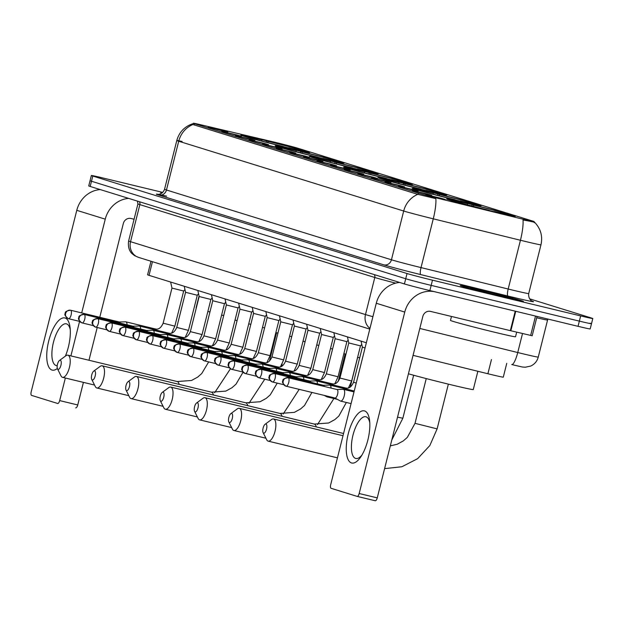 <?xml version="1.0" encoding="UTF-8"?>
<svg xmlns="http://www.w3.org/2000/svg" width="624" height="624" viewBox="0 0 624 624"><rect width="100%" height="100%" fill="white"/><g stroke="black" fill="none" stroke-linecap="round" stroke-linejoin="round"><path stroke-width="0.94" d="M399.391 182.309A35.545 0.803 14.1 0 0 377.926 177.684A35.545 0.803 14.1 0 0 425.412 190.382A35.545 0.803 14.1 0 0 446.878 195A35.545 0.803 14.1 0 0 399.391 182.309M296.579 150.415A35.545 0.803 14.1 0 0 275.114 145.79A35.545 0.803 14.1 0 0 322.6 158.488A35.545 0.803 14.1 0 0 344.066 163.106A35.545 0.803 14.1 0 0 296.579 150.415M330.845 161.047A35.545 0.803 14.1 0 0 309.387 156.421A35.545 0.803 14.1 0 0 356.873 169.12A35.545 0.803 14.1 0 0 378.331 173.737A35.545 0.803 14.1 0 0 330.845 161.047M365.118 171.678A35.545 0.803 14.1 0 0 343.652 167.053A35.545 0.803 14.1 0 0 391.139 179.751A35.545 0.803 14.1 0 0 412.604 184.369A35.545 0.803 14.1 0 0 365.118 171.678M433.664 192.941A35.545 0.803 14.1 0 0 412.199 188.315A35.545 0.803 14.1 0 0 459.685 201.014A35.545 0.803 14.1 0 0 481.151 205.631A35.545 0.803 14.1 0 0 433.664 192.941M467.938 203.572A35.545 0.803 14.1 0 0 446.472 198.947A35.545 0.803 14.1 0 0 493.958 211.645A35.545 0.803 14.1 0 0 515.424 216.271A35.545 0.803 14.1 0 0 467.938 203.572M262.306 139.784A35.545 0.803 14.1 0 0 240.841 135.158A35.545 0.803 14.1 0 0 288.327 147.849A35.545 0.803 14.1 0 0 309.793 152.474A35.545 0.803 14.1 0 0 262.306 139.784M235.287 134.94L221.848 131.352L237.128 134.987L241.363 136.25L235.287 134.94M248.89 139.16L235.451 135.572L250.731 139.207L254.959 140.47L248.89 139.16M262.486 143.38L249.046 139.792L264.326 143.426L268.562 144.69L262.486 143.38M276.089 147.599L262.649 144.011L277.93 147.646L282.165 148.91L276.089 147.599M289.692 151.819L276.253 148.223L291.525 151.866L295.76 153.13L289.692 151.819M303.287 156.039L289.848 152.443L305.128 156.086L309.364 157.349L303.287 156.039M316.891 160.259L303.451 156.663L318.731 160.306L322.967 161.569L316.891 160.259M330.494 164.471L317.054 160.883L332.327 164.525L336.562 165.789L330.494 164.471M344.089 168.691L330.65 165.103L345.93 168.745L350.165 170.009L344.089 168.691M357.692 172.91L344.253 169.322L359.533 172.965L363.769 174.221L357.692 172.91M371.296 177.13L357.856 173.542L373.129 177.185L377.364 178.441L371.296 177.13M384.891 181.35L371.452 177.762L386.732 181.405L390.967 182.66L384.891 181.35M398.494 185.57L385.055 181.982L400.335 185.617L404.57 186.88L398.494 185.57M412.097 189.79L398.658 186.202L413.93 189.836L418.166 191.1L412.097 189.79M425.693 194.009L412.253 190.421L427.534 194.056L431.769 195.32L425.693 194.009M439.296 198.229L425.857 194.641L441.137 198.276L445.372 199.54L439.296 198.229M221.684 130.72L208.244 127.132L223.525 130.767L227.76 132.031L221.684 130.72M272.571 141.703A18.112 0.413 -165.9 0 1 275.301 142.35A18.112 0.413 -165.9 0 1 298.186 148.333L532.888 221.138A18.112 0.413 -165.9 0 1 534.183 221.629A18.112 0.413 -165.9 0 1 520.322 218.556L438.329 198.401A18.112 0.413 -165.9 0 1 418.361 193.136L194.657 123.739A18.112 0.413 -165.9 0 1 193.362 123.248A18.112 0.413 -165.9 0 1 201.568 124.956L272.571 141.703M366.358 342.763L149.027 275.34A20.124 0.46 -165.9 0 1 147.584 274.802L150.992 261.238M506.766 363.324L503.295 377.153A20.124 0.46 -165.9 0 1 487.898 373.745L413.057 355.345M161.07 192.824L161.101 192.722A32.191 0.733 14.1 0 1 162.302 192.816A32.526 0.741 14.1 0 0 160.774 192.637A32.526 0.741 14.1 0 0 161.897 193.128M479.926 289.786A32.526 0.741 14.1 0 0 460.278 285.55A32.526 0.741 14.1 0 0 503.74 297.172A32.526 0.741 14.1 0 0 523.38 301.4A32.526 0.741 14.1 0 0 479.926 289.786M534.308 222.745C536.039 222.557 533.091 221.793 525.486 220.436L523.021 220.022A23.47 5.078 103.8 0 1 520.439 240.256L433.274 218.821A26.824 0.608 -165.9 0 1 403.689 211.021L178.721 141.227A23.47 21.684 -72.8 0 1 192.933 124.527L192.496 123.841C184.376 126.68 179.143 132.233 176.795 140.509A26.824 0.608 -165.9 0 1 182.091 141.461M162.747 192.41L103.498 178.121A20.124 0.46 14.1 0 0 91.354 175.508L90.043 180.71A20.124 0.46 14.1 0 0 91.486 181.249L405.725 278.733A20.124 0.46 14.1 0 0 431.161 285.379L579.345 321.118A20.124 0.46 14.1 0 0 591.49 323.739A20.124 0.46 14.1 0 0 590.047 323.193M417.901 194.321A23.47 21.684 107.2 0 0 403.689 211.021L391.443 259.795A26.824 0.608 14.1 0 0 421.021 267.595L433.274 218.821A23.47 5.078 103.8 0 0 435.856 198.65L417.011 194.134L192.933 124.527M91.354 175.508A20.124 0.46 14.1 0 0 92.797 176.046L407.035 273.53A20.124 0.46 14.1 0 0 432.471 280.176L580.648 315.916A20.124 0.46 14.1 0 0 592.8 318.536A20.124 0.46 14.1 0 0 591.357 317.99L529.589 298.834M88.741 185.913A20.124 0.46 14.1 0 0 90.184 186.451L404.414 283.936A20.124 0.46 14.1 0 0 429.858 290.581L578.035 326.321A20.124 0.46 14.1 0 0 590.187 328.942L591.49 323.739A20.124 0.46 14.1 0 1 579.345 321.118L431.161 285.379A20.124 0.46 14.1 0 1 405.725 278.733L91.486 181.249A20.124 0.46 14.1 0 1 90.043 180.71L88.741 185.913M161.101 192.722A32.191 0.733 14.1 0 0 161.928 193.105M57.338 368.456A26.824 10.265 103.6 0 1 52.003 370.04A26.824 10.265 103.6 0 1 48.719 340.985A26.824 10.265 103.6 0 1 65.075 318.014A26.824 10.265 103.6 0 1 70.075 327.584A26.824 10.265 103.6 0 1 65.395 356.117M70.27 329.761A21.458 8.213 -76.4 0 0 66.55 323.887A21.458 8.213 -76.4 0 0 66.355 323.833A21.458 8.213 -76.4 0 0 53.399 342.521A21.458 8.213 -76.4 0 0 56.098 365.508A21.458 8.213 -76.4 0 0 56.293 365.563A21.458 8.213 -76.4 0 0 57.213 365.648M100.199 189.556A26.824 24.781 107.2 0 0 76.775 210.335L31.2 391.763A3.354 1.279 -76.4 0 0 31.613 395.398L57.634 403.471A3.354 1.279 -76.4 0 0 57.665 403.478A3.354 1.279 -76.4 0 0 59.678 400.6L77.75 404.96L83.421 382.379M128.677 198.393A26.824 24.781 107.2 0 0 105.253 219.164L81.705 312.92M79.576 321.376L70.902 355.898M65.348 378.019L59.678 400.6M88.975 360.259L97.204 327.506M99.77 317.281L123.318 223.525A6.708 6.193 -72.8 0 1 130.978 218.478L134.082 219.227M77.75 404.96A3.354 1.279 103.6 0 1 75.738 407.839A3.354 1.279 103.6 0 1 75.707 407.831L75.738 407.839M503.615 297.133A32.191 0.733 14.1 0 0 523.052 301.322A32.191 0.733 14.1 0 0 480.043 289.825A32.191 0.733 14.1 0 0 460.606 285.636A32.191 0.733 14.1 0 0 503.615 297.133M451.48 316.454L450.489 320.424A33.532 0.764 14.1 0 0 495.284 332.405A33.532 0.764 14.1 0 0 515.533 336.765L516.688 332.147M483.826 290.995A21.863 0.499 14.1 0 0 470.629 288.163A21.863 0.499 14.1 0 0 499.832 295.963A21.863 0.499 14.1 0 0 513.029 298.81A21.863 0.499 14.1 0 0 483.826 290.995M58.055 369.361A4.696 1.794 -76.4 0 0 60.918 365.336A4.696 1.794 -76.4 0 0 60.341 360.251A4.696 1.794 -76.4 0 0 59.475 360.477A4.696 1.794 -76.4 0 0 57.447 364.385A4.696 1.794 -76.4 0 0 57.47 368.784A4.696 1.794 -76.4 0 0 58.055 369.361M59.475 360.477L65.894 355.75A11.404 4.36 103.6 0 1 67.891 355.173A11.404 4.36 103.6 0 1 68 355.204A11.404 4.36 103.6 0 1 69.428 367.419A11.404 4.36 103.6 0 1 62.548 377.341A11.404 4.36 103.6 0 1 62.447 377.317A11.404 4.36 103.6 0 1 61.027 375.921L57.47 368.784M289.957 148.247L289.949 148.145A31.925 0.725 14.1 0 0 306.275 151.577A31.925 0.725 14.1 0 0 305.058 151.078L301.837 150.688M283.936 146.788L283.928 146.695A31.925 0.725 14.1 0 1 248.032 137.319L247.861 137.428M245.349 136.703L245.575 136.555A31.925 0.725 14.1 0 1 244.366 136.024L243.937 136.282M261.963 141.055L261.823 139.838L260.684 139.487A31.925 0.725 14.1 0 0 244.366 136.024M289.949 148.145L288.811 147.794A28.837 0.655 14.1 0 0 303.272 150.852A28.837 0.655 14.1 0 0 302.273 150.4M248.032 137.319L250.817 137.99A28.837 0.655 14.1 0 0 282.789 146.344L283.928 146.695M261.823 139.838A28.837 0.655 14.1 0 0 247.354 136.804A28.837 0.655 14.1 0 0 248.36 137.233L245.575 136.555M199.056 296.01L196.092 307.811A36.886 0.835 14.1 0 0 196.295 307.96M207.878 311.415A36.886 0.835 14.1 0 0 209.945 311.977M221.621 315.05A36.886 0.835 14.1 0 0 223.704 315.588M265.886 142.085L266.705 140.938A31.925 0.725 14.1 0 1 302.601 150.314L302.71 150.509M302.601 150.314L299.816 149.643A28.837 0.655 14.1 0 0 267.844 141.289L266.705 140.938M299.06 150.134L299.816 149.643M267.844 141.289L268 142.631M92.321 379.993A4.696 1.794 -76.4 0 0 95.183 375.968A4.696 1.794 -76.4 0 0 94.614 370.882A4.696 1.794 -76.4 0 0 93.748 371.108A4.696 1.794 -76.4 0 0 91.72 375.016A4.696 1.794 -76.4 0 0 91.744 379.415A4.696 1.794 -76.4 0 0 92.321 379.993M93.748 371.108L100.168 366.382A11.404 4.36 103.6 0 1 102.164 365.804A11.404 4.36 103.6 0 1 102.266 365.836A11.404 4.36 103.6 0 1 103.701 378.05A11.404 4.36 103.6 0 1 96.821 387.972A11.404 4.36 103.6 0 1 96.712 387.949A11.404 4.36 103.6 0 1 95.3 386.552L91.744 379.415M324.23 158.878L324.223 158.777A31.925 0.725 14.1 0 0 340.548 162.209A31.925 0.725 14.1 0 0 339.331 161.71L336.102 161.32M318.209 157.42L318.193 157.326A31.925 0.725 14.1 0 1 282.298 147.95L282.134 148.06M279.622 147.334L279.848 147.186A31.925 0.725 14.1 0 1 278.639 146.656L278.21 146.913M296.228 151.687L296.088 150.47L294.957 150.119A31.925 0.725 14.1 0 0 278.639 146.656M324.223 158.777L323.084 158.426A28.837 0.655 14.1 0 0 337.545 161.483A28.837 0.655 14.1 0 0 336.539 161.031M282.298 147.95L285.09 148.621A28.837 0.655 14.1 0 0 317.062 156.975L318.193 157.326M296.088 150.47A28.837 0.655 14.1 0 0 281.619 147.436A28.837 0.655 14.1 0 0 282.633 147.865L279.848 147.186M235.03 320.042A36.886 0.835 14.1 0 0 237.089 320.642M248.742 323.817A36.886 0.835 14.1 0 0 250.817 324.363M262.509 327.374A36.886 0.835 14.1 0 0 264.592 327.904M300.16 152.716L300.979 151.57A31.925 0.725 14.1 0 1 336.874 160.945L336.983 161.14M336.874 160.945L334.09 160.274A28.837 0.655 14.1 0 0 302.117 151.921L300.979 151.57M333.333 160.766L334.09 160.274M302.117 151.921L302.266 153.262M126.594 390.624A4.696 1.794 -76.4 0 0 129.457 386.599A4.696 1.794 -76.4 0 0 128.879 381.521A4.696 1.794 -76.4 0 0 128.021 381.74A4.696 1.794 -76.4 0 0 125.993 385.648A4.696 1.794 -76.4 0 0 126.017 390.047A4.696 1.794 -76.4 0 0 126.594 390.624M128.021 381.74L134.441 377.013A11.404 4.36 103.6 0 1 136.438 376.436A11.404 4.36 103.6 0 1 136.539 376.467A11.404 4.36 103.6 0 1 137.966 388.682A11.404 4.36 103.6 0 1 131.087 398.603A11.404 4.36 103.6 0 1 130.985 398.58A11.404 4.36 103.6 0 1 129.574 397.192L126.017 390.047M358.504 169.51L358.496 169.408A31.925 0.725 14.1 0 0 374.821 172.84A31.925 0.725 14.1 0 0 373.604 172.341L370.375 171.951M352.482 168.051L352.466 167.957A31.925 0.725 14.1 0 1 316.571 158.582L316.407 158.691M313.895 157.966L314.114 157.817A31.925 0.725 14.1 0 1 312.913 157.287L312.476 157.544M330.502 162.318L330.361 161.101L329.23 160.75A31.925 0.725 14.1 0 0 312.913 157.287M358.496 169.408L357.357 169.057A28.837 0.655 14.1 0 0 371.818 172.115A28.837 0.655 14.1 0 0 370.812 171.67M316.571 158.582L319.363 159.253A28.837 0.655 14.1 0 0 351.335 167.606L352.466 167.957M330.361 161.101A28.837 0.655 14.1 0 0 315.892 158.067A28.837 0.655 14.1 0 0 316.906 158.496L314.114 157.817M275.87 332.53A36.886 0.835 14.1 0 0 277.945 333.091M289.614 336.172A36.886 0.835 14.1 0 0 291.697 336.71M334.433 163.348L335.252 162.201A31.925 0.725 14.1 0 1 371.147 171.577L371.257 171.772M371.147 171.577L368.355 170.906A28.837 0.655 14.1 0 0 336.383 162.552L335.252 162.201M367.606 171.397L368.355 170.906M336.383 162.552L336.539 163.894M160.867 401.255A4.696 1.794 -76.4 0 0 163.73 397.238A4.696 1.794 -76.4 0 0 163.153 392.153A4.696 1.794 -76.4 0 0 162.287 392.371A4.696 1.794 -76.4 0 0 160.267 396.279A4.696 1.794 -76.4 0 0 160.282 400.678A4.696 1.794 -76.4 0 0 160.867 401.255M162.287 392.371L168.714 387.644A11.404 4.36 103.6 0 1 170.711 387.067A11.404 4.36 103.6 0 1 170.812 387.098A11.404 4.36 103.6 0 1 172.24 399.313A11.404 4.36 103.6 0 1 165.36 409.235A11.404 4.36 103.6 0 1 165.259 409.211A11.404 4.36 103.6 0 1 163.847 407.823L160.282 400.678M392.777 180.141L392.761 180.04A31.925 0.725 14.1 0 0 409.087 183.472A31.925 0.725 14.1 0 0 407.87 182.972L404.648 182.582M386.747 178.682L386.74 178.589A31.925 0.725 14.1 0 1 350.844 169.213L350.68 169.322M348.161 168.597L348.387 168.457A31.925 0.725 14.1 0 1 347.178 167.918L346.749 168.176M364.775 172.949L364.634 171.733L363.496 171.382A31.925 0.725 14.1 0 0 347.178 167.918M392.761 180.04L391.63 179.689A28.837 0.655 14.1 0 0 406.091 182.746A28.837 0.655 14.1 0 0 405.085 182.302M350.844 169.213L353.629 169.884A28.837 0.655 14.1 0 0 385.601 178.238L386.74 178.589M364.634 171.733A28.837 0.655 14.1 0 0 350.165 168.706A28.837 0.655 14.1 0 0 351.179 169.127L348.387 168.457M303.03 341.149A36.886 0.835 14.1 0 0 305.089 341.749M316.735 344.932A36.886 0.835 14.1 0 0 318.817 345.478M330.502 348.496A36.886 0.835 14.1 0 0 332.584 349.027M368.698 173.979L369.525 172.832A31.925 0.725 14.1 0 1 405.421 182.208L405.53 182.403M405.421 182.208L402.628 181.537A28.837 0.655 14.1 0 0 370.656 173.183L369.525 172.832M401.879 182.029L402.628 181.537M370.656 173.183L370.812 174.525M195.14 411.887A4.696 1.794 -76.4 0 0 198.003 407.87A4.696 1.794 -76.4 0 0 197.426 402.784A4.696 1.794 -76.4 0 0 196.56 403.003A4.696 1.794 -76.4 0 0 194.54 406.91A4.696 1.794 -76.4 0 0 194.555 411.31A4.696 1.794 -76.4 0 0 195.14 411.887M196.56 403.003L202.987 398.276A11.404 4.36 103.6 0 1 204.976 397.706A11.404 4.36 103.6 0 1 205.085 397.73A11.404 4.36 103.6 0 1 206.513 409.945A11.404 4.36 103.6 0 1 199.633 419.866A11.404 4.36 103.6 0 1 199.532 419.843A11.404 4.36 103.6 0 1 198.12 418.454L194.555 411.31M427.05 190.772L427.034 190.679A31.925 0.725 14.1 0 0 443.36 194.103A31.925 0.725 14.1 0 0 442.143 193.604L438.922 193.214M421.021 189.314L421.013 189.22A31.925 0.725 14.1 0 1 385.117 179.845L384.953 179.954M382.434 179.228L382.66 179.088A31.925 0.725 14.1 0 1 381.451 178.55L381.022 178.807M399.048 183.581L398.908 182.364L397.769 182.013A31.925 0.725 14.1 0 0 381.451 178.55M427.034 190.679L425.896 190.32A28.837 0.655 14.1 0 0 440.365 193.385A28.837 0.655 14.1 0 0 439.358 192.933M385.117 179.845L387.902 180.515A28.837 0.655 14.1 0 0 419.874 188.869L421.013 189.22M398.908 182.364A28.837 0.655 14.1 0 0 384.439 179.338A28.837 0.655 14.1 0 0 385.445 179.759L382.66 179.088M343.871 353.644A36.886 0.835 14.1 0 0 345.946 354.206M357.614 357.295A36.886 0.835 14.1 0 0 359.689 357.833M402.971 184.61L403.79 183.464A31.925 0.725 14.1 0 1 439.686 192.839L439.795 193.034M439.686 192.839L436.901 192.169A28.837 0.655 14.1 0 0 404.929 183.815L403.79 183.464M436.145 192.66L436.901 192.169M404.929 183.815L405.085 185.156M229.414 422.518A4.696 1.794 -76.4 0 0 232.268 418.501A4.696 1.794 -76.4 0 0 231.699 413.416A4.696 1.794 -76.4 0 0 230.833 413.634A4.696 1.794 -76.4 0 0 228.805 417.542A4.696 1.794 -76.4 0 0 228.829 421.941A4.696 1.794 -76.4 0 0 229.414 422.518M230.833 413.634L237.253 408.907A11.404 4.36 103.6 0 1 239.249 408.338A11.404 4.36 103.6 0 1 239.351 408.361A11.404 4.36 103.6 0 1 240.786 420.576A11.404 4.36 103.6 0 1 233.906 430.505A11.404 4.36 103.6 0 1 233.797 430.474A11.404 4.36 103.6 0 1 232.385 429.086L228.829 421.941M461.315 201.404L461.308 201.31A31.925 0.725 14.1 0 0 477.633 204.734A31.925 0.725 14.1 0 0 476.416 204.235L473.195 203.845M455.294 199.945L455.286 199.852A31.925 0.725 14.1 0 1 419.39 190.476L419.219 190.585M416.707 189.868L416.933 189.719A31.925 0.725 14.1 0 1 415.724 189.181L415.295 189.439M433.321 194.212L433.181 192.995L432.042 192.644A31.925 0.725 14.1 0 0 415.724 189.181M461.308 201.31L460.169 200.951A28.837 0.655 14.1 0 0 474.63 204.017A28.837 0.655 14.1 0 0 473.624 203.564M419.39 190.476L422.175 191.147A28.837 0.655 14.1 0 0 454.147 199.501L455.286 199.852M433.181 192.995A28.837 0.655 14.1 0 0 418.704 189.969A28.837 0.655 14.1 0 0 419.718 190.39L416.933 189.719M437.245 195.242L438.064 194.095A31.925 0.725 14.1 0 1 473.959 203.471L474.068 203.666M473.959 203.471L471.175 202.8A28.837 0.655 14.1 0 0 439.202 194.446L438.064 194.095M470.418 203.291L471.175 202.8M439.202 194.446L439.358 195.788M263.679 433.15A4.696 1.794 -76.4 0 0 266.542 429.133A4.696 1.794 -76.4 0 0 265.972 424.047A4.696 1.794 -76.4 0 0 265.106 424.265A4.696 1.794 -76.4 0 0 263.078 428.173A4.696 1.794 -76.4 0 0 263.102 432.58A4.696 1.794 -76.4 0 0 263.679 433.15M265.106 424.265L271.526 419.539A11.404 4.36 103.6 0 1 273.523 418.969A11.404 4.36 103.6 0 1 273.624 418.993A11.404 4.36 103.6 0 1 275.059 431.207A11.404 4.36 103.6 0 1 268.172 441.137A11.404 4.36 103.6 0 1 268.07 441.106A11.404 4.36 103.6 0 1 266.659 439.717L263.102 432.58M408.424 373.792A36.886 0.835 14.1 0 0 450.996 384.774A36.886 0.835 14.1 0 0 473.273 389.571L477.867 371.28M495.589 212.035L495.581 211.942A31.925 0.725 14.1 0 0 511.906 215.366A31.925 0.725 14.1 0 0 510.689 214.867L507.46 214.477M489.567 210.577L489.551 210.483A31.925 0.725 14.1 0 1 453.656 201.107L453.492 201.217M450.98 200.499L451.207 200.351A31.925 0.725 14.1 0 1 449.998 199.813L449.569 200.07M467.587 204.844L467.446 203.627L466.315 203.276A31.925 0.725 14.1 0 0 449.998 199.813M495.581 211.942L494.442 211.583A28.837 0.655 14.1 0 0 508.903 214.648A28.837 0.655 14.1 0 0 507.897 214.196M453.656 201.107L456.448 201.786A28.837 0.655 14.1 0 0 488.42 210.132L489.551 210.483M467.446 203.627A28.837 0.655 14.1 0 0 452.977 200.6A28.837 0.655 14.1 0 0 453.991 201.022L451.207 200.351M471.518 205.873L472.337 204.727A31.925 0.725 14.1 0 1 508.232 214.102L508.342 214.297M508.232 214.102L505.448 213.431A28.837 0.655 14.1 0 0 473.476 205.078L472.337 204.727M504.691 213.923L505.448 213.431M473.476 205.078L473.624 206.419M184.954 289.536L183.674 291.026L171.967 288.085L170.633 282.048M127.062 324.8A6.037 2.309 -76.4 0 0 125.884 321.851A6.037 2.309 -76.4 0 0 125.83 321.836A6.037 2.309 -76.4 0 0 125.588 321.812L119.324 321.992M120.19 323.138A4.36 1.669 -76.4 0 0 119.449 322.023A4.36 1.669 -76.4 0 0 119.41 322.015A4.36 1.669 -76.4 0 0 119.371 322.007M351.515 462.953A26.824 10.265 103.6 0 1 348.223 433.898A26.824 10.265 103.6 0 1 364.58 410.927A26.824 10.265 103.6 0 1 369.587 420.498A26.824 10.265 103.6 0 1 360.82 456.838A26.824 10.265 103.6 0 1 351.515 462.953M369.775 422.674A21.458 8.213 -76.4 0 0 366.054 416.801A21.458 8.213 -76.4 0 0 365.859 416.746A21.458 8.213 -76.4 0 0 352.911 435.435A21.458 8.213 -76.4 0 0 355.602 458.422A21.458 8.213 -76.4 0 0 355.797 458.476A21.458 8.213 -76.4 0 0 361.982 454.99M399.703 282.469A26.824 24.781 107.2 0 0 376.28 303.248L330.704 484.676A3.354 1.279 -76.4 0 0 331.118 488.311L357.139 496.384A3.354 1.279 -76.4 0 0 357.17 496.392A3.354 1.279 -76.4 0 0 359.182 493.514L377.255 497.874L422.83 316.438A6.708 6.193 -72.8 0 1 430.49 311.392L510.338 330.65L515.229 311.173M434.187 291.626A26.824 24.781 107.2 0 0 404.758 312.078L359.182 493.514M377.255 497.874A3.354 1.279 103.6 0 1 375.242 500.752A3.354 1.279 103.6 0 1 375.211 500.744L357.201 496.4M537.03 316.43L532.178 335.759L510.338 330.65M198.557 293.756L197.278 295.246L185.57 292.305L184.236 286.268M140.665 329.02A6.037 2.309 -76.4 0 0 139.48 326.071A6.037 2.309 -76.4 0 0 139.425 326.056A6.037 2.309 -76.4 0 0 139.191 326.032L132.928 326.212M133.786 327.358A4.36 1.669 -76.4 0 0 133.052 326.243A4.36 1.669 -76.4 0 0 133.013 326.235A4.36 1.669 -76.4 0 0 132.967 326.227M210.881 299.458L199.165 296.525L197.831 290.48M154.261 333.239A6.037 2.309 -76.4 0 0 153.083 330.291A6.037 2.309 -76.4 0 0 153.028 330.275A6.037 2.309 -76.4 0 0 152.786 330.252L146.531 330.431M147.389 331.578A4.36 1.669 -76.4 0 0 146.648 330.463A4.36 1.669 -76.4 0 0 146.609 330.455A4.36 1.669 -76.4 0 0 146.57 330.447M225.755 302.188L224.476 303.685L212.768 300.745L211.435 294.7M167.864 337.459A6.037 2.309 -76.4 0 0 166.686 334.511A6.037 2.309 -76.4 0 0 166.631 334.495A6.037 2.309 -76.4 0 0 166.39 334.472L160.126 334.651M160.992 335.798A4.36 1.669 -76.4 0 0 160.251 334.682A4.36 1.669 -76.4 0 0 160.212 334.675A4.36 1.669 -76.4 0 0 160.173 334.667M239.359 306.407L238.079 307.897L226.372 304.957L225.038 298.919M181.467 341.679A6.037 2.309 -76.4 0 0 180.281 338.731A6.037 2.309 -76.4 0 0 180.227 338.715A6.037 2.309 -76.4 0 0 179.993 338.692L173.729 338.871M174.587 340.018A4.36 1.669 -76.4 0 0 173.854 338.902A4.36 1.669 -76.4 0 0 173.815 338.894A4.36 1.669 -76.4 0 0 173.768 338.887M252.962 310.627L251.675 312.117L239.967 309.176L238.633 303.139M195.062 345.899A6.037 2.309 -76.4 0 0 193.885 342.95A6.037 2.309 -76.4 0 0 193.83 342.935A6.037 2.309 -76.4 0 0 193.588 342.911L187.333 343.091M188.191 344.237A4.36 1.669 -76.4 0 0 187.45 343.122A4.36 1.669 -76.4 0 0 187.411 343.114A4.36 1.669 -76.4 0 0 187.372 343.106M266.557 314.847L265.278 316.337L253.57 313.396L252.236 307.359M208.666 350.119A6.037 2.309 -76.4 0 0 207.488 347.17A6.037 2.309 -76.4 0 0 207.433 347.155A6.037 2.309 -76.4 0 0 207.191 347.131L200.928 347.311M201.794 348.457A4.36 1.669 -76.4 0 0 201.053 347.342A4.36 1.669 -76.4 0 0 201.014 347.334A4.36 1.669 -76.4 0 0 200.975 347.326M280.16 319.067L278.881 320.557L267.173 317.616L265.84 311.579M222.269 354.338A6.037 2.309 -76.4 0 0 221.083 351.39A6.037 2.309 -76.4 0 0 221.029 351.374A6.037 2.309 -76.4 0 0 220.795 351.351L214.531 351.53M215.389 352.677A4.36 1.669 -76.4 0 0 214.656 351.562A4.36 1.669 -76.4 0 0 214.617 351.554A4.36 1.669 -76.4 0 0 214.57 351.538M293.764 323.287L292.477 324.776L280.769 321.836L279.435 315.799M235.864 358.55A6.037 2.309 -76.4 0 0 234.686 355.61A6.037 2.309 -76.4 0 0 234.632 355.594A6.037 2.309 -76.4 0 0 234.39 355.571L228.134 355.75M228.992 356.897A4.36 1.669 -76.4 0 0 228.251 355.781A4.36 1.669 -76.4 0 0 228.212 355.766A4.36 1.669 -76.4 0 0 228.173 355.758M307.359 327.506L306.08 328.996L294.372 326.056L293.038 320.018M249.467 362.77A6.037 2.309 -76.4 0 0 248.29 359.83A6.037 2.309 -76.4 0 0 248.235 359.814A6.037 2.309 -76.4 0 0 247.993 359.791L241.73 359.97M242.596 361.117A4.36 1.669 -76.4 0 0 241.855 360.001A4.36 1.669 -76.4 0 0 241.816 359.986A4.36 1.669 -76.4 0 0 241.777 359.978M320.962 331.726L319.683 333.216L307.975 330.275L306.641 324.238M263.071 366.99A6.037 2.309 -76.4 0 0 261.885 364.049A6.037 2.309 -76.4 0 0 261.83 364.034A6.037 2.309 -76.4 0 0 261.596 364.003L255.333 364.19M256.191 365.336A4.36 1.669 -76.4 0 0 255.458 364.221A4.36 1.669 -76.4 0 0 255.419 364.205A4.36 1.669 -76.4 0 0 255.372 364.198M334.565 335.946L333.278 337.436L321.571 334.495L320.237 328.458M276.666 371.21A6.037 2.309 -76.4 0 0 275.488 368.261A6.037 2.309 -76.4 0 0 275.434 368.254A6.037 2.309 -76.4 0 0 275.192 368.222L268.936 368.41M269.794 369.556A4.36 1.669 -76.4 0 0 269.053 368.441A4.36 1.669 -76.4 0 0 269.014 368.425A4.36 1.669 -76.4 0 0 268.975 368.417M348.161 340.166L346.882 341.656L335.174 338.715L333.84 332.678M290.269 375.43A6.037 2.309 -76.4 0 0 289.091 372.481A6.037 2.309 -76.4 0 0 289.037 372.466A6.037 2.309 -76.4 0 0 288.795 372.442L282.532 372.629M283.397 373.776A4.36 1.669 -76.4 0 0 282.656 372.661A4.36 1.669 -76.4 0 0 282.617 372.645A4.36 1.669 -76.4 0 0 282.578 372.637M361.764 344.386L360.485 345.875L348.777 342.935L347.443 336.898M303.872 379.649A6.037 2.309 -76.4 0 0 302.687 376.701A6.037 2.309 -76.4 0 0 302.632 376.685A6.037 2.309 -76.4 0 0 302.398 376.662L296.135 376.841M296.993 377.988A4.36 1.669 -76.4 0 0 296.26 376.873A4.36 1.669 -76.4 0 0 296.221 376.865A4.36 1.669 -76.4 0 0 296.174 376.857M317.468 383.869A6.037 2.309 -76.4 0 0 316.29 380.921A6.037 2.309 -76.4 0 0 316.235 380.905A6.037 2.309 -76.4 0 0 315.994 380.882L309.73 381.061M310.596 382.208A4.36 1.669 -76.4 0 0 309.855 381.092A4.36 1.669 -76.4 0 0 309.816 381.085A4.36 1.669 -76.4 0 0 309.777 381.077M365.056 347.942L362.372 347.155L361.039 341.117M331.071 388.089A6.037 2.309 -76.4 0 0 329.893 385.141A6.037 2.309 -76.4 0 0 329.839 385.125A6.037 2.309 -76.4 0 0 329.597 385.102L323.333 385.281M324.34 395.429L326.781 396.778A6.037 2.309 -76.4 0 0 326.953 396.848A6.037 2.309 -76.4 0 0 327.007 396.864A6.037 2.309 -76.4 0 0 328.279 396.38M324.199 386.428A4.36 1.669 -76.4 0 0 323.458 385.312A4.36 1.669 -76.4 0 0 323.419 385.304A4.36 1.669 -76.4 0 0 323.38 385.297M334.893 397.979L340.384 400.99A6.037 2.309 -76.4 0 0 340.548 401.068A6.037 2.309 -76.4 0 0 340.603 401.084A6.037 2.309 -76.4 0 0 344.23 395.897A6.037 2.309 -76.4 0 0 343.489 389.36A6.037 2.309 -76.4 0 0 343.434 389.345A6.037 2.309 -76.4 0 0 343.2 389.321L336.937 389.501M334.932 397.987A4.36 1.669 -76.4 0 0 334.979 397.995A4.36 1.669 -76.4 0 0 337.592 394.259A4.36 1.669 -76.4 0 0 337.061 389.532A4.36 1.669 -76.4 0 0 337.022 389.524A4.36 1.669 -76.4 0 0 336.976 389.516M194.657 123.739L194.329 125.05M418.361 193.136L418.057 194.337M152.451 261.698L149.027 275.34M491.455 359.564L487.898 373.745M532.077 301.088A33.532 0.764 -165.9 0 1 513.341 297.344A33.532 0.764 -165.9 0 1 507.92 296.026L420.763 274.599A33.532 0.764 -165.9 0 1 383.783 264.841L158.808 195.055A33.532 0.764 -165.9 0 1 166.608 196.139M534.869 222.542C540.782 228.899 542.818 236.317 540.969 244.795A26.824 0.608 -165.9 0 1 524.768 241.309A26.824 0.608 -165.9 0 1 520.439 240.256L508.186 289.021A26.824 0.608 14.1 0 0 512.522 290.082A26.824 0.608 14.1 0 0 528.715 293.569C528.005 300.401 533.777 301.922 532.311 301.197L530.829 300.706M158.808 195.055A6.708 6.193 -72.8 0 0 166.468 190L178.721 141.227A26.824 0.608 -165.9 0 1 176.795 140.509L164.541 189.275A26.824 0.608 14.1 0 0 166.468 190L391.443 259.795A6.708 6.193 -72.8 0 1 383.783 264.841M580.648 315.916L578.035 326.321M92.797 176.046L90.184 186.451M407.035 273.53L404.414 283.936M432.471 280.176L429.858 290.581M420.763 274.599A6.708 1.451 -76.2 0 1 421.021 267.595L508.186 289.021A6.708 1.451 -76.2 0 0 507.92 296.026M513.895 365.071L511.859 364.572M419.812 328.458L517.741 352.529A26.824 0.608 14.1 0 0 522.077 353.59A26.824 0.608 14.1 0 0 538.27 357.076L547.583 320.011A26.824 0.608 -165.9 0 1 536.695 317.78M522.514 333.528L517.741 352.529A13.416 2.902 103.8 0 1 511.797 364.564A13.416 2.902 103.8 0 1 511.735 364.541L514.02 365.102C525.166 367.614 520.72 366.811 525.291 367.232L530.767 366.046C534.635 364.198 537.139 361.21 538.27 357.076M369.782 329.113L138.614 257.4L134.605 255.668L132.187 253.765C132.132 253.781 127.288 249.967 128.622 240.965A26.824 0.608 14.1 0 0 130.541 241.683L139.854 204.617A26.824 0.608 -165.9 0 1 137.927 203.892L137.374 201.092M138.614 257.4A13.416 12.386 -72.8 0 1 130.541 241.683L365.485 314.566L374.798 277.501L139.854 204.617A3.354 3.097 107.2 0 0 139.269 201.677M369.954 328.419A13.416 12.386 -72.8 0 1 365.485 314.566A26.824 0.608 14.1 0 0 372.91 316.68M395.678 283.132A26.824 0.608 -165.9 0 1 374.798 277.501A3.354 3.097 107.2 0 0 374.205 274.56M105.253 219.164L76.775 210.335M179.182 384.384A11.404 4.36 -76.4 0 0 177.271 381.56A11.404 4.36 -76.4 0 0 177.161 381.537A11.404 4.36 -76.4 0 0 177.06 381.514M213.447 395.015A11.404 4.36 -76.4 0 0 211.536 392.192A11.404 4.36 -76.4 0 0 211.435 392.168A11.404 4.36 -76.4 0 0 211.333 392.145M247.72 405.647A11.404 4.36 -76.4 0 0 245.809 402.823A11.404 4.36 -76.4 0 0 245.708 402.8A11.404 4.36 -76.4 0 0 245.599 402.776M281.993 416.278A11.404 4.36 -76.4 0 0 280.082 413.455A11.404 4.36 -76.4 0 0 279.981 413.431A11.404 4.36 -76.4 0 0 279.872 413.408M316.267 426.91A11.404 4.36 -76.4 0 0 314.356 424.086A11.404 4.36 -76.4 0 0 314.246 424.063A11.404 4.36 -76.4 0 0 314.145 424.039M413.65 375.242L402.847 418.252L397.535 417.144M448.36 384.134L437.12 428.883L415.007 423.329L407.347 437.354L403.346 440.879L397.168 444.265L390.32 445.879M119.41 322.015L70.559 310.229C66.479 310.853 64.732 311.891 65.325 313.342C64.163 314.348 65.138 316.111 68.242 318.63A4.36 4.025 107.2 0 1 65.621 313.529A4.36 4.025 -72.8 0 1 70.598 310.245A4.36 1.669 -76.4 0 0 70.559 310.229A4.36 1.669 -76.4 0 0 70.504 310.222M79.732 321.415L68.242 318.63A4.36 4.025 107.2 0 0 68.476 318.7A4.36 1.669 -76.4 0 0 68.515 318.708A4.36 1.669 -76.4 0 0 71.144 314.909A4.36 1.669 -76.4 0 0 70.598 310.245M183.674 291.026L174.853 326.141L163.145 323.201C161.132 327.725 158.629 329.659 155.641 329.004L155.103 328.903A6.037 2.309 -76.4 0 0 155.048 328.887M156.078 330.073A6.037 2.309 -76.4 0 0 155.158 328.918A6.037 2.309 -76.4 0 0 155.103 328.903L125.83 321.836M404.758 312.078L376.28 303.248M515.736 311.298L510.845 330.775M530.657 335.447L535.525 316.072M133.013 326.235L84.162 314.449C80.083 315.073 78.335 316.111 78.928 317.561C77.766 318.568 78.741 320.33 81.845 322.85A4.36 4.025 107.2 0 1 79.217 317.741A4.36 4.025 -72.8 0 1 84.201 314.465A4.36 1.669 -76.4 0 0 84.162 314.449A4.36 1.669 -76.4 0 0 84.1 314.441M93.335 325.634L81.845 322.85A4.36 4.025 107.2 0 0 82.072 322.912A4.36 1.669 -76.4 0 0 82.111 322.928A4.36 1.669 -76.4 0 0 84.747 319.129A4.36 1.669 -76.4 0 0 84.201 314.465M197.278 295.246L188.456 330.361L176.748 327.421C174.736 331.945 172.232 333.879 169.237 333.224L168.706 333.122A6.037 2.309 -76.4 0 0 168.644 333.107M169.673 334.292A6.037 2.309 -76.4 0 0 168.761 333.138A6.037 2.309 -76.4 0 0 168.706 333.122L139.425 326.056M146.609 330.455L97.757 318.669C93.678 319.293 91.939 320.33 92.524 321.781C91.369 322.787 92.344 324.55 95.449 327.07A4.36 4.025 107.2 0 1 92.82 321.961A4.36 4.025 -72.8 0 1 97.796 318.685A4.36 1.669 -76.4 0 0 97.757 318.669A4.36 1.669 -76.4 0 0 97.703 318.661M106.938 329.854L95.449 327.07A4.36 4.025 107.2 0 0 95.675 327.132A4.36 1.669 -76.4 0 0 95.714 327.148A4.36 1.669 -76.4 0 0 98.342 323.349A4.36 1.669 -76.4 0 0 97.796 318.685M212.16 297.976L210.873 299.465L202.059 334.573L190.351 331.633C188.339 336.164 185.835 338.099 182.84 337.444L182.302 337.342A6.037 2.309 -76.4 0 0 182.247 337.327M183.277 338.512A6.037 2.309 -76.4 0 0 182.356 337.35A6.037 2.309 -76.4 0 0 182.302 337.342L153.028 330.275M160.212 334.675L111.361 322.889C107.281 323.513 105.534 324.55 106.127 326.001C104.965 327.007 105.94 328.77 109.044 331.289A4.36 4.025 107.2 0 1 106.423 326.18A4.36 4.025 -72.8 0 1 111.4 322.897A4.36 1.669 -76.4 0 0 111.361 322.889A4.36 1.669 -76.4 0 0 111.306 322.881M120.533 334.074L109.044 331.289A4.36 4.025 107.2 0 0 109.278 331.352A4.36 1.669 -76.4 0 0 109.317 331.367A4.36 1.669 -76.4 0 0 111.946 327.569A4.36 1.669 -76.4 0 0 111.4 322.897M224.476 303.677L215.654 338.793L203.947 335.852C201.934 340.384 199.43 342.319 196.443 341.656L195.905 341.554A6.037 2.309 -76.4 0 0 195.85 341.546M196.88 342.732A6.037 2.309 -76.4 0 0 195.959 341.57A6.037 2.309 -76.4 0 0 195.905 341.554L166.631 334.495M173.815 338.894L124.964 327.109C120.884 327.733 119.137 328.77 119.73 330.213C118.568 331.227 119.543 332.99 122.647 335.509A4.36 4.025 107.2 0 1 120.019 330.4A4.36 4.025 -72.8 0 1 125.003 327.116A4.36 1.669 -76.4 0 0 124.964 327.109A4.36 1.669 -76.4 0 0 124.901 327.101M134.137 338.294L122.647 335.509A4.36 4.025 107.2 0 0 122.873 335.572A4.36 1.669 -76.4 0 0 122.912 335.587A4.36 1.669 -76.4 0 0 125.549 331.789A4.36 1.669 -76.4 0 0 125.003 327.116M238.079 307.897L229.258 343.013L217.55 340.072C215.537 344.596 213.034 346.531 210.038 345.875L209.508 345.774A6.037 2.309 -76.4 0 0 209.446 345.766M210.475 346.952A6.037 2.309 -76.4 0 0 209.563 345.79A6.037 2.309 -76.4 0 0 209.508 345.774L180.227 338.715M187.411 343.114L138.559 331.328C134.48 331.952 132.74 332.99 133.325 334.433C132.171 335.447 133.146 337.21 136.25 339.729A4.36 4.025 107.2 0 1 133.622 334.62A4.36 4.025 -72.8 0 1 138.598 331.336A4.36 1.669 -76.4 0 0 138.559 331.328A4.36 1.669 -76.4 0 0 138.505 331.313M147.74 342.514L136.25 339.729A4.36 4.025 107.2 0 0 136.477 339.791A4.36 1.669 -76.4 0 0 136.516 339.807A4.36 1.669 -76.4 0 0 139.144 336.008A4.36 1.669 -76.4 0 0 138.598 331.336M251.675 312.117L242.861 347.233L231.153 344.292C229.141 348.816 226.637 350.75 223.642 350.095L223.103 349.994A6.037 2.309 -76.4 0 0 223.049 349.986M224.078 351.172A6.037 2.309 -76.4 0 0 223.158 350.009A6.037 2.309 -76.4 0 0 223.103 349.994L193.83 342.935M201.014 347.334L152.162 335.548C148.083 336.172 146.336 337.21 146.929 338.653C145.766 339.659 146.741 341.429 149.846 343.949A4.36 4.025 107.2 0 1 147.225 338.84A4.36 4.025 -72.8 0 1 152.201 335.556A4.36 1.669 -76.4 0 0 152.162 335.548A4.36 1.669 -76.4 0 0 152.108 335.533M161.335 346.726L149.846 343.949A4.36 4.025 107.2 0 0 150.08 344.011A4.36 1.669 -76.4 0 0 150.119 344.019A4.36 1.669 -76.4 0 0 152.747 340.228A4.36 1.669 -76.4 0 0 152.201 335.556M265.278 316.337L256.456 351.452L244.748 348.512C242.736 353.036 240.232 354.97 237.245 354.315L236.707 354.214A6.037 2.309 -76.4 0 0 236.652 354.206M237.682 355.391A6.037 2.309 -76.4 0 0 236.761 354.229A6.037 2.309 -76.4 0 0 236.707 354.214L207.433 347.155M214.617 351.554L165.766 339.768C161.686 340.392 159.939 341.429 160.532 342.872C159.37 343.879 160.345 345.649 163.449 348.169A4.36 4.025 107.2 0 1 160.82 343.06A4.36 4.025 -72.8 0 1 165.805 339.776A4.36 1.669 -76.4 0 0 165.766 339.768A4.36 1.669 -76.4 0 0 165.703 339.752M174.938 350.945L163.449 348.169A4.36 4.025 107.2 0 0 163.675 348.231A4.36 1.669 -76.4 0 0 163.714 348.239A4.36 1.669 -76.4 0 0 166.351 344.448A4.36 1.669 -76.4 0 0 165.805 339.776M278.881 320.557L270.059 355.672L258.352 352.732C256.339 357.256 253.835 359.19 250.84 358.535L250.31 358.433A6.037 2.309 -76.4 0 0 250.247 358.426M251.277 359.611A6.037 2.309 -76.4 0 0 250.364 358.449A6.037 2.309 -76.4 0 0 250.31 358.433L221.029 351.374M228.212 355.766L179.361 343.988C175.282 344.612 173.542 345.649 174.127 347.092C172.973 348.098 173.948 349.869 177.052 352.388A4.36 4.025 107.2 0 1 174.424 347.279A4.36 4.025 -72.8 0 1 179.4 343.996A4.36 1.669 -76.4 0 0 179.361 343.988A4.36 1.669 -76.4 0 0 179.306 343.972M188.542 355.165L177.052 352.388A4.36 4.025 107.2 0 0 177.278 352.451A4.36 1.669 -76.4 0 0 177.317 352.459A4.36 1.669 -76.4 0 0 179.946 348.668A4.36 1.669 -76.4 0 0 179.4 343.996M292.477 324.776L283.663 359.892L271.955 356.951C269.942 361.475 267.439 363.41 264.443 362.755L263.905 362.653A6.037 2.309 -76.4 0 0 263.851 362.645M264.88 363.831A6.037 2.309 -76.4 0 0 263.96 362.669A6.037 2.309 -76.4 0 0 263.905 362.653L234.632 355.594M241.816 359.986L192.964 348.208C188.885 348.832 187.138 349.869 187.73 351.312C186.568 352.318 187.543 354.081 190.648 356.608A4.36 4.025 107.2 0 1 188.027 351.499A4.36 4.025 -72.8 0 1 193.003 348.215A4.36 1.669 -76.4 0 0 192.964 348.208A4.36 1.669 -76.4 0 0 192.91 348.192M202.137 359.385L190.648 356.608A4.36 4.025 107.2 0 0 190.882 356.671A4.36 1.669 -76.4 0 0 190.921 356.678A4.36 1.669 -76.4 0 0 193.549 352.888A4.36 1.669 -76.4 0 0 193.003 348.215M306.08 328.996L297.258 364.112L285.55 361.171C283.538 365.695 281.034 367.63 278.047 366.974L277.508 366.873A6.037 2.309 -76.4 0 0 277.454 366.865M278.483 368.043A6.037 2.309 -76.4 0 0 277.563 366.889A6.037 2.309 -76.4 0 0 277.508 366.873L248.235 359.814M255.419 364.205L206.567 352.427C202.488 353.051 200.741 354.089 201.334 355.532C200.171 356.538 201.146 358.301 204.251 360.828A4.36 4.025 107.2 0 1 201.622 355.719A4.36 4.025 -72.8 0 1 206.606 352.435A4.36 1.669 -76.4 0 0 206.567 352.427A4.36 1.669 -76.4 0 0 206.505 352.412M215.74 363.605L204.251 360.828A4.36 4.025 107.2 0 0 204.477 360.89A4.36 1.669 -76.4 0 0 204.516 360.898A4.36 1.669 -76.4 0 0 207.152 357.107A4.36 1.669 -76.4 0 0 206.606 352.435M319.683 333.216L310.861 368.332L299.153 365.391C297.141 369.915 294.637 371.849 291.642 371.194L291.112 371.093A6.037 2.309 -76.4 0 0 291.049 371.077M292.079 372.263A6.037 2.309 -76.4 0 0 291.166 371.108A6.037 2.309 -76.4 0 0 291.112 371.093L261.83 364.034M269.014 368.425L220.163 356.639C216.083 357.271 214.344 358.301 214.929 359.752C213.775 360.758 214.742 362.521 217.854 365.048A4.36 4.025 107.2 0 1 215.225 359.939A4.36 4.025 -72.8 0 1 220.202 356.655A4.36 1.669 -76.4 0 0 220.163 356.639A4.36 1.669 -76.4 0 0 220.108 356.632M229.343 367.825L217.854 365.048A4.36 4.025 107.2 0 0 218.08 365.11A4.36 1.669 -76.4 0 0 218.119 365.118A4.36 1.669 -76.4 0 0 220.748 361.327A4.36 1.669 -76.4 0 0 220.202 356.655M333.278 337.436L324.464 372.551L312.757 369.611C310.744 374.135 308.24 376.069 305.245 375.414L304.707 375.313A6.037 2.309 -76.4 0 0 304.652 375.297M305.682 376.483A6.037 2.309 -76.4 0 0 304.762 375.328A6.037 2.309 -76.4 0 0 304.707 375.313L275.434 368.254M282.617 372.645L233.766 360.859C229.687 361.491 227.939 362.521 228.532 363.971C227.37 364.978 228.345 366.74 231.449 369.26A4.36 4.025 107.2 0 1 228.829 364.159A4.36 4.025 -72.8 0 1 233.805 360.875A4.36 1.669 -76.4 0 0 233.766 360.859A4.36 1.669 -76.4 0 0 233.711 360.851M242.939 372.044L231.449 369.26A4.36 4.025 107.2 0 0 231.683 369.33A4.36 1.669 -76.4 0 0 231.722 369.338A4.36 1.669 -76.4 0 0 234.351 365.547A4.36 1.669 -76.4 0 0 233.805 360.875M346.882 341.656L338.06 376.771L326.352 373.831C324.34 378.355 321.836 380.289 318.848 379.634L318.31 379.532A6.037 2.309 -76.4 0 0 318.256 379.517M319.285 380.702A6.037 2.309 -76.4 0 0 318.365 379.548A6.037 2.309 -76.4 0 0 318.31 379.532L289.037 372.466M296.221 376.865L247.369 365.079C243.29 365.703 241.543 366.74 242.135 368.191C240.973 369.197 241.948 370.96 245.053 373.48A4.36 4.025 107.2 0 1 242.424 368.378A4.36 4.025 -72.8 0 1 247.408 365.095A4.36 1.669 -76.4 0 0 247.361 365.079A4.36 1.669 -76.4 0 0 247.307 365.071M256.542 376.264L245.053 373.48A4.36 4.025 107.2 0 0 245.279 373.55A4.36 1.669 -76.4 0 0 245.318 373.558A4.36 1.669 -76.4 0 0 247.954 369.759A4.36 1.669 -76.4 0 0 247.408 365.095M360.485 345.875L351.663 380.991L339.955 378.05C337.943 382.574 335.439 384.509 332.444 383.854L331.913 383.752A6.037 2.309 -76.4 0 0 331.851 383.737M332.881 384.922A6.037 2.309 -76.4 0 0 331.968 383.768A6.037 2.309 -76.4 0 0 331.913 383.752L302.632 376.685M309.816 381.085L260.965 369.299C256.885 369.923 255.146 370.96 255.731 372.411C254.576 373.417 255.544 375.18 258.656 377.699A4.36 4.025 107.2 0 1 256.027 372.59A4.36 4.025 -72.8 0 1 261.004 369.314A4.36 1.669 -76.4 0 0 260.965 369.299A4.36 1.669 -76.4 0 0 260.91 369.291M270.145 380.484L258.656 377.699A4.36 4.025 107.2 0 0 258.882 377.762A4.36 1.669 -76.4 0 0 258.921 377.777A4.36 1.669 -76.4 0 0 261.55 373.979A4.36 1.669 -76.4 0 0 261.004 369.314M356.234 383.058L353.558 382.27C351.546 386.794 349.042 388.729 346.047 388.073L345.509 387.972A6.037 2.309 -76.4 0 0 345.454 387.956M346.484 389.142A6.037 2.309 -76.4 0 0 345.563 387.988A6.037 2.309 -76.4 0 0 345.509 387.972L316.235 380.905M323.419 385.304L274.568 373.519C270.488 374.143 268.741 375.18 269.334 376.631C268.172 377.637 269.147 379.4 272.251 381.919A4.36 4.025 107.2 0 1 269.63 376.81A4.36 4.025 -72.8 0 1 274.607 373.534A4.36 1.669 -76.4 0 0 274.568 373.519A4.36 1.669 -76.4 0 0 274.513 373.511M283.741 384.704L272.251 381.919A4.36 4.025 107.2 0 0 272.485 381.982A4.36 1.669 -76.4 0 0 272.524 381.997A4.36 1.669 -76.4 0 0 275.153 378.199A4.36 1.669 -76.4 0 0 274.607 373.534M337.022 389.524L288.171 377.738C284.092 378.362 282.344 379.4 282.937 380.851C281.775 381.857 282.75 383.62 285.854 386.139A4.36 4.025 107.2 0 1 283.226 381.03A4.36 4.025 -72.8 0 1 288.21 377.746A4.36 1.669 -76.4 0 0 288.163 377.738A4.36 1.669 -76.4 0 0 288.109 377.731M334.979 397.995L285.854 386.139A4.36 4.025 107.2 0 0 286.081 386.201A4.36 1.669 -76.4 0 0 286.12 386.217A4.36 1.669 -76.4 0 0 288.756 382.418A4.36 1.669 -76.4 0 0 288.21 377.746M193.362 123.248L193.027 124.589M534.183 221.629L534.043 222.206M592.8 318.536L591.49 323.739M540.969 244.795L528.715 293.569M164.541 189.275C162.31 195.328 156.382 194.368 157.771 194.298L157.778 194.298M128.622 240.965L137.927 203.892M547.583 320.011L547.981 319.075M67.891 355.173L177.161 381.537L191.545 380.476L197.722 377.083L201.716 373.565L208.681 361.904M94.559 385.063L62.548 377.341M306.275 151.577L306.532 152.006M230.42 368.792L214.672 392.707M213.08 344.799L212.893 345.54M102.164 365.804L211.435 392.168L225.81 391.108L231.988 387.715L235.989 384.197L243.064 372.193M128.833 395.694L96.821 387.972M276.565 332.717L269.428 361.132M340.548 162.209L340.805 162.638M264.771 379.189L248.945 403.338M136.438 376.436L245.708 402.8L260.083 401.739L266.261 398.354L270.262 394.828L277.235 383.136M163.098 406.325L131.087 398.603M374.821 172.84L375.079 173.269M299.185 389.368L283.218 413.969M282.126 364.034L281.549 366.35M170.711 387.067L279.981 413.431L294.356 412.37L300.534 408.985L304.535 405.46L311.922 392.434M197.371 416.957L165.36 409.235M345.111 353.98L338.208 381.436M409.087 183.472L409.344 183.901M333.895 398.525L317.483 424.601M204.976 397.706L314.246 424.063L328.63 423.002L334.807 419.617L338.809 416.091L346.359 402.472M231.644 427.588L199.633 419.866M443.36 194.103L443.617 194.532M357.7 357.318L350.236 387.052M265.918 438.22L233.906 430.505M477.633 204.734L477.89 205.163M343.567 433.493L239.249 408.338M402.847 418.252L391.802 439.975M337.451 457.844L268.172 441.137M511.906 215.366L512.164 215.795M343.005 435.724L273.523 418.969M437.12 428.883L429.85 445.513L417.62 458.679L401.895 466.744L384.602 468.632M426.247 378.581L415.007 423.329M171.967 288.085L163.145 323.201M174.853 326.141L171.686 333.021M375.242 500.752L357.17 496.392M185.57 292.305L176.748 327.421M188.456 330.361L185.281 337.241M199.165 296.517L190.351 331.633M202.059 334.573L198.884 341.461M212.768 300.737L203.947 335.852M215.654 338.793L212.488 345.68M226.372 304.957L217.55 340.072M229.258 343.013L226.083 349.9M239.967 309.176L231.153 344.292M242.861 347.233L239.686 354.12M253.57 313.396L244.748 348.512M256.456 351.452L253.289 358.332M267.173 317.616L258.352 352.732M270.059 355.672L266.885 362.552M280.769 321.836L271.955 356.951M283.663 359.892L280.488 366.772M294.372 326.056L285.55 361.171M297.258 364.112L294.091 370.991M307.975 330.275L299.153 365.391M310.861 368.332L307.687 375.211M321.571 334.495L312.757 369.611M324.464 372.551L321.29 379.431M335.174 338.715L326.352 373.831M338.06 376.771L334.893 383.651M348.777 342.935L339.955 378.05M351.663 380.991L348.488 387.871M362.372 347.155L353.558 382.27M337.444 399.383L327.007 396.864M354.237 391.014L329.839 385.125M351.07 403.603L340.603 401.084M354.011 391.895L343.434 389.345"/></g></svg>
